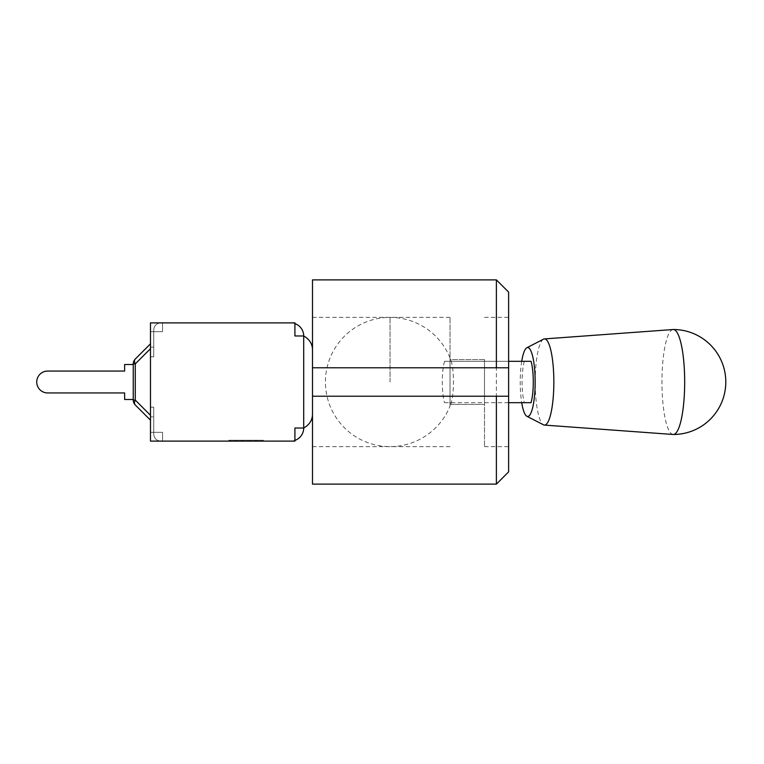 <?xml version="1.0" encoding="UTF-8"?>
<svg xmlns="http://www.w3.org/2000/svg" width="764" height="764" viewBox="0 0 764 764"><rect width="100%" height="100%" fill="white"/><g stroke="black" fill="none" stroke-linecap="round" stroke-linejoin="round"><path stroke-width="0.57" stroke-dasharray="3.82 2.86" d="M47.674 392.944A10.944 10.944 0 0 1 36.729 382A10.944 10.944 0 0 1 47.674 371.056A10.944 10.944 0 0 0 36.729 382A10.944 10.944 0 0 0 47.674 392.944A10.944 10.944 0 0 1 36.729 382A10.944 10.944 0 0 1 47.674 371.056A10.944 10.944 0 0 0 36.729 382A10.944 10.944 0 0 0 47.674 392.944L124.627 392.944L124.627 399.496L124.627 392.944L124.627 399.496L124.627 392.944L47.674 392.944A10.944 10.944 0 0 1 36.729 382A10.944 10.944 0 0 1 47.674 371.056L124.627 371.056L124.627 364.504L124.627 371.056L47.674 371.056L124.627 371.056L124.627 364.504L124.627 371.056L124.627 364.504L133.251 364.504L133.251 399.496L124.627 399.496L124.627 392.944L47.674 392.944M133.251 399.496L133.251 364.504L124.627 364.504L133.251 364.504L133.251 399.496L124.627 399.496L133.251 399.496L133.251 364.504L124.627 364.504L133.251 364.504L133.251 399.496L124.627 399.496L133.251 399.496L133.251 364.504M133.251 400.088L135.266 400.088L150.479 415.301L135.266 400.088L133.251 400.088L135.266 400.088L135.266 363.912A6.895 3.982 -135 0 1 135.266 359.042A6.895 6.895 0 0 0 133.251 363.912A6.895 6.895 0 0 1 135.266 359.042A6.895 3.982 -135 0 0 135.266 363.912A6.895 3.982 -135 0 1 135.266 359.042L150.479 343.829L150.479 420.171L150.479 343.829L150.479 348.699L150.479 343.829L135.266 359.042A6.895 3.982 -135 0 0 135.266 363.912L133.251 363.912L133.251 400.088A6.895 6.895 0 0 0 135.266 404.958A6.895 3.982 -45 0 1 135.266 400.088A6.895 3.982 -45 0 0 135.266 404.958A6.895 6.895 0 0 1 133.251 400.088L133.251 363.912A6.895 6.895 0 0 1 135.266 359.042A6.895 6.895 0 0 0 133.251 363.912L133.251 400.088A6.895 6.895 0 0 0 135.266 404.958L150.479 420.171L135.266 404.958A6.895 6.895 0 0 1 133.251 400.088L133.251 363.912A6.895 6.895 0 0 1 135.266 359.042A6.895 3.982 -135 0 0 135.266 363.912L135.266 400.088A6.895 3.982 -45 0 0 135.266 404.958A6.895 3.982 -45 0 1 135.266 400.088A6.895 3.982 -45 0 0 135.266 404.958L150.479 420.171L135.266 404.958A6.895 6.895 0 0 1 133.251 400.088L133.251 363.912L135.266 363.912L150.479 348.699L150.479 420.171L150.479 348.699L135.266 363.912L133.251 363.912L135.266 363.912L150.479 348.699L135.266 363.912L135.266 400.088L133.251 400.088L135.266 400.088L150.479 415.301L135.266 400.088L135.266 363.912L133.251 363.912M303.7 335.979L294.914 335.979L294.914 322.886L150.479 322.886L162.551 322.886L162.551 331.671L162.551 322.886L150.479 322.886L150.479 331.671L153.755 331.671L153.755 356.788L153.755 331.671L162.551 331.671L162.551 322.886L160.65 322.886C156.477 323.306 154.175 325.598 153.755 329.781L153.755 356.788L153.755 331.671L162.551 331.671L162.551 322.886L160.65 322.886C156.477 323.306 154.175 325.598 153.755 329.781L153.755 331.671L153.755 329.781C154.175 325.598 156.477 323.306 160.65 322.886L162.551 322.886L162.551 331.671L153.755 331.671L153.755 329.781C154.175 325.598 156.477 323.306 160.65 322.886L162.551 322.886L162.551 331.671L150.479 331.671L150.479 412.856L150.479 322.886L150.479 441.114L150.479 407.212L150.479 432.328L150.479 419.531L150.479 432.328L153.755 432.328L153.755 434.219C154.175 438.402 156.477 440.694 160.65 441.114L162.551 441.114L162.551 432.328L153.755 432.328L153.755 434.219C154.175 438.402 156.477 440.694 160.65 441.114L162.551 441.114L162.551 432.328L153.755 432.328L153.755 416.886L153.755 432.328L162.551 432.328L162.551 441.114L160.65 441.114C156.477 440.694 154.175 438.402 153.755 434.219L153.755 407.212L153.755 432.328L162.551 432.328L162.551 441.114L160.65 441.114C156.477 440.694 154.175 438.402 153.755 434.219L153.755 432.328L150.479 432.328L162.551 432.328L162.551 441.114L162.551 432.328L150.479 432.328L150.479 441.114L290.606 441.114A13.103 13.103 0 0 0 294.914 440.389L294.914 428.021L303.7 428.021L303.7 335.979A13.103 13.103 0 0 0 294.914 323.611L294.914 335.979L303.7 335.979L294.914 335.979L294.914 323.611A13.103 13.103 0 0 0 290.606 322.886A13.103 13.103 0 0 1 294.914 323.611L294.914 322.886L294.914 323.611M135.266 359.042L150.479 343.829M150.479 420.171L135.266 404.958M312.495 484.118L312.495 279.882M312.495 414.04L312.495 317.366L312.495 414.04M450.025 404.404L450.674 404.404L450.025 404.404L450.025 359.596L450.674 359.596L450.025 359.596L450.025 406.076L450.025 404.404L484.5 404.404L450.025 404.404M484.5 359.596L450.025 359.596L450.025 357.924L450.025 359.596L484.5 359.596L484.5 404.404L484.5 359.596M450.025 382L450.025 317.366L450.025 382M484.5 382L484.5 446.634L484.5 382M496.39 484.118L496.39 279.882M508.623 292.115L508.623 471.885M508.623 382L508.623 446.634L508.623 382M312.495 367.78L508.623 367.78M312.495 396.22L508.623 396.22M521.716 361.315A34.466 7.459 -90 0 0 521.716 402.685M531.047 361.315L524.333 361.315A25.852 5.596 -90 0 0 524.333 402.685L531.047 402.685M673.141 329.523A52.477 11.355 -90 0 0 661.958 382A52.477 11.355 -90 0 0 673.141 434.477M543.481 339.178A43.09 9.33 -90 0 0 535.192 382A43.09 9.33 -90 0 0 543.481 424.822M451.237 361.315L444.524 361.315A25.852 5.596 -90 0 0 444.524 402.685L451.237 402.685A25.852 5.596 -90 0 0 453.472 382A25.852 5.596 -90 0 0 451.237 361.315L508.623 361.315M451.237 402.685L508.623 402.685M444.524 402.685L524.333 402.685M444.524 361.315L524.333 361.315M294.914 440.389A13.103 13.103 0 0 1 290.606 441.114L150.479 441.114L294.914 441.114L294.914 428.021L294.914 440.389A13.103 13.103 0 0 0 303.7 428.021L294.914 428.021L303.7 428.021M153.755 416.886L153.755 407.212L153.755 416.886L150.479 416.886L153.755 416.886M229.439 441.114L229.439 440.255L262.74 440.255L229.439 440.255L229.439 441.114L236.028 441.114L236.028 440.255L236.028 441.114L242.79 441.114L242.79 440.255L242.79 441.114L249.389 441.114L249.389 440.255L249.389 441.114L256.15 441.114L256.15 440.255L256.15 441.114L262.74 441.114L262.74 440.255L262.74 441.114L229.439 441.114M228.856 441.114L228.856 440.255L263.322 440.255L228.856 440.255L228.856 441.114L263.322 441.114L228.856 441.114M236.611 441.114L236.611 440.255L236.611 441.114M242.207 441.114L242.207 440.255L242.207 441.114M249.971 441.114L249.971 440.255L249.971 441.114M255.568 441.114L255.568 440.255L255.568 441.114M263.322 441.114L263.322 440.255L263.322 441.114M150.479 331.671L162.551 331.671L150.479 331.671M150.479 348.699L135.266 363.912L135.266 400.088L150.479 415.301M390.051 382L390.051 317.366L390.051 382M150.479 347.114L153.755 347.114L150.479 347.114M312.495 446.634L450.025 446.634M312.495 317.366L450.025 317.366M484.5 446.634L508.623 446.634M484.5 317.366L508.623 317.366M450.025 357.924A64.634 64.634 0 0 0 325.416 382A64.634 64.634 0 0 0 450.025 406.076M450.674 404.404A64.634 64.634 0 0 0 451.285 402.685M451.285 361.315A64.634 64.634 0 0 0 450.674 359.596M150.479 356.788L153.755 356.788L150.479 356.788M150.479 407.212L153.755 407.212L150.479 407.212"/><path stroke-width="1.15" d="M133.251 399.496L124.627 399.496L124.627 392.944L47.674 392.944A10.944 10.944 0 0 1 36.729 382A10.944 10.944 0 0 1 47.674 371.056L124.627 371.056L47.674 371.056L124.627 371.056L124.627 364.504L133.251 364.504M133.251 363.912L135.266 363.912A6.895 3.982 -135 0 1 135.266 359.042L150.479 343.829L135.266 359.042A6.895 6.895 0 0 0 133.251 363.912L133.251 400.088A6.895 6.895 0 0 0 135.266 404.958A6.895 3.982 -45 0 1 135.266 400.088L133.251 400.088M150.479 343.829L135.266 359.042M135.266 404.958L150.479 420.171M496.39 279.882L312.495 279.882L312.495 484.118L496.39 484.118L496.39 396.22L508.623 396.22L508.623 292.115L496.39 279.882L496.39 367.78L508.623 367.78M496.39 484.118L508.623 471.885L508.623 396.22M312.495 367.78L496.39 367.78M312.495 396.22L496.39 396.22M521.716 402.685A34.466 7.459 -90 0 0 526.864 416.256A34.466 7.459 -90 0 0 535.134 383.91A34.466 7.459 -90 0 0 527.685 347.534A34.466 7.459 -90 0 0 526.864 347.744A34.466 7.459 -90 0 0 521.716 361.315M508.623 402.685L531.047 402.685A25.852 5.596 -90 0 0 531.047 361.315L508.623 361.315M526.864 416.256L543.481 424.822A43.09 9.33 -90 0 0 544.369 425.08L673.141 434.477A52.477 11.355 -90 0 0 673.323 434.477A52.477 11.355 -90 0 0 684.678 382A52.477 11.355 -90 0 0 673.323 329.523A52.477 11.355 -90 0 0 673.141 329.523L544.369 338.92A43.09 9.33 -90 0 0 543.481 339.178L526.864 347.744M544.369 425.08A43.09 9.33 -90 0 0 553.843 382.344A43.09 9.33 -90 0 0 544.512 338.91A43.09 9.33 -90 0 0 544.369 338.92M294.914 323.611A13.103 13.103 0 0 1 303.7 335.979L303.7 428.021C309.516 424.717 312.447 420.057 312.495 414.04C312.447 420.057 309.516 424.717 303.7 428.021L294.914 428.021L294.914 441.114L150.479 441.114L150.479 322.886L294.914 322.886L294.914 335.979L303.7 335.979C309.516 339.283 312.447 343.943 312.495 349.96C312.447 343.943 309.516 339.283 303.7 335.979M303.7 428.021A13.103 13.103 0 0 1 294.914 440.389M150.479 415.301L135.266 400.088L135.266 363.912L150.479 348.699M673.323 434.477A52.477 52.477 0 0 0 725.8 382A52.477 52.477 0 0 0 673.323 329.523"/></g></svg>
